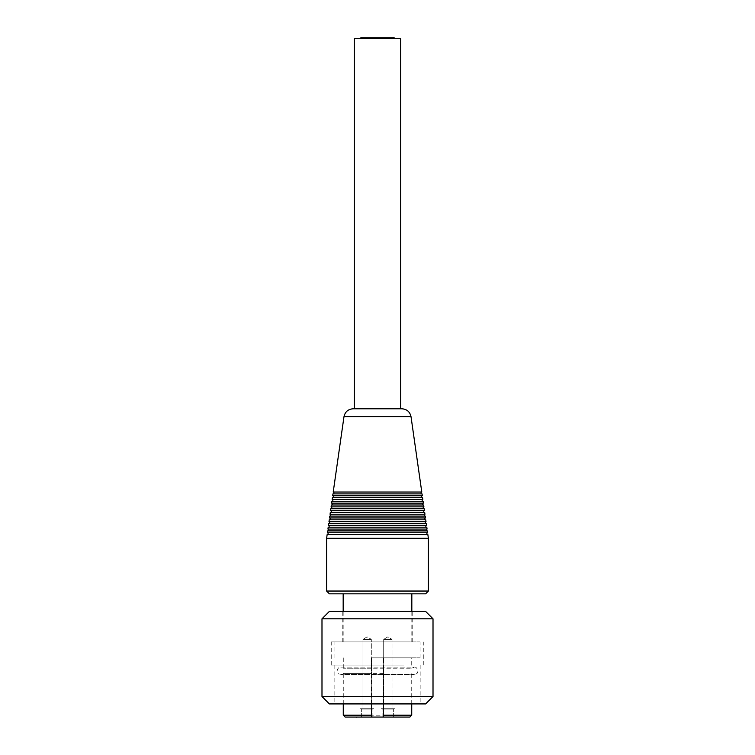 <?xml version="1.0" encoding="UTF-8"?>
<svg xmlns="http://www.w3.org/2000/svg" width="755" height="755" viewBox="0 0 755 755"><rect width="100%" height="100%" fill="white"/><g stroke="black" fill="none" stroke-linecap="round" stroke-linejoin="round"><path stroke-width="0.57" stroke-dasharray="3.77 2.83" d="M377.5 38.373L376.018 38.373L377.5 38.373M354.369 38.675L400.631 38.675M381.2 38.118L386.919 38.486L381.2 38.118M386.919 38.486L385.446 38.118L386.919 38.486M383.295 38.486L389.061 38.486L383.295 38.486M386.154 38.486L384.673 38.118L386.154 38.486M384.833 38.486L383.351 38.118L384.833 38.486M372.441 38.118L373.187 38.118L372.441 38.118M372.441 38.486L373.187 38.486L372.441 38.486M371.158 38.486L372.913 38.118L369.506 38.118L373.848 38.118L368.846 38.118L375.273 38.118L368.081 38.118L372.913 38.118L373.848 38.486L371.158 38.486M373.244 38.486L368.081 38.118L375.273 38.118L373.244 38.486M370.913 38.486L370.167 38.486L370.913 38.486M368.817 38.486L368.081 38.486L368.817 38.486M370.11 38.486L368.846 38.486L370.11 38.486M371.101 38.486L370.167 38.486L371.101 38.486M372.253 38.486L373.187 38.486L372.253 38.486M371.705 38.118L377.415 38.486L365.939 38.486L377.415 38.486L365.939 38.486L371.705 38.118M368.846 38.118L370.327 38.486L368.846 38.118M370.167 38.118L371.649 38.486L370.167 38.118M373.027 38.118L374.508 38.486L373.027 38.118M381.228 38.486L381.973 38.486L381.228 38.486M371.677 38.675L377.415 38.675L371.677 38.675M383.323 38.675L377.585 38.675L383.323 38.675M360.843 37.75L394.157 37.75M377.5 38.08L393.695 38.08L377.5 38.08M377.5 408.776L400.631 408.776L377.5 408.776M373.829 708.737L360.446 708.737L373.829 708.737M362.976 708.737L371.3 708.737L362.976 708.737L371.3 708.737L362.976 708.737L362.976 639.343L371.3 639.343L362.976 639.343L371.3 639.343L362.976 639.343L362.976 708.737M367.138 636.842L362.976 639.343L367.138 636.842L371.3 639.343L371.3 708.737L371.3 639.343L367.138 636.842M381.171 708.737L394.554 708.737L381.171 708.737M383.7 708.737L392.024 708.737L383.7 708.737L392.024 708.737L383.7 708.737L383.7 639.343L392.024 639.343L383.7 639.343L392.024 639.343L383.7 639.343L383.7 708.737M387.862 636.842L383.7 639.343L387.862 636.842L392.024 639.343L392.024 708.737L392.024 639.343L387.862 636.842M383.512 673.394L343.27 673.394L371.488 673.394L371.488 668.213L343.27 668.213L411.73 668.213L383.512 668.213L383.512 703.924M371.488 703.924L371.488 673.394M371.488 668.213L371.488 657.85L411.73 657.85L383.512 657.85L383.512 668.213M371.488 717.061L371.488 657.85L383.512 657.85L383.512 717.061M377.5 641.939L420.063 641.939L377.5 641.939M347.394 593.826L411.824 593.826L347.394 593.826M397.507 641.939L342.251 641.939L397.507 641.939M393.327 717.25L399.527 717.25M397.545 717.25L395.261 717.25M395.261 717.061L397.545 717.061M394.318 717.061L399.527 717.061L394.318 717.25M398.895 717.061L394.223 717.25L398.895 717.25M398.215 717.061L395.205 717.061L398.215 717.25M397.866 717.061L395.205 717.061L397.866 717.25M355.822 717.061L361.664 717.25M360.635 717.25L359.512 717.25M356.822 717.061L361.418 717.061L356.822 717.25M359.512 717.061L357.559 717.061L359.606 717.25M359.606 717.061L360.635 717.061M361.418 717.061L372.876 717.061L361.4 717.061L372.876 717.061L361.4 717.061L361.334 709.105L372.942 709.105L361.334 709.105L372.942 709.105L361.334 709.105L361.4 717.061M409.88 717.061L345.12 717.061M393.6 717.061L382.124 717.061L393.6 717.061L382.124 717.061L393.6 717.061L393.666 709.105L382.058 709.105L393.666 709.105L382.058 709.105L393.666 709.105L393.6 717.061M377.5 657.85L420.063 657.85L377.5 657.85M425.612 593.826L329.388 593.826M353.142 408.776L401.858 408.776M421.781 492.043L333.219 492.043M425.348 521.658L329.652 521.658L425.348 521.658M425.348 523.508L329.652 523.508L425.348 523.508M426.009 521.658L328.991 521.658M328.727 523.508L426.273 523.508M424.82 517.949L330.18 517.949L424.82 517.949M424.82 519.799L330.18 519.799L424.82 519.799M425.48 517.949L329.52 517.949M329.255 519.799L425.745 519.799M425.877 525.357L329.123 525.357L425.877 525.357M425.877 527.207L329.123 527.207L425.877 527.207M426.537 525.357L328.463 525.357M328.198 527.207L426.801 527.207M426.405 529.057L328.595 529.057L426.405 529.057M426.405 530.907L328.595 530.907L426.405 530.907M427.066 529.057L327.934 529.057M327.67 530.907L427.33 530.907M422.706 503.151L332.294 503.151L422.706 503.151M422.706 505.001L332.294 505.001L422.706 505.001M423.366 503.151L331.634 503.151M331.37 505.001L423.63 505.001M426.934 532.756L328.066 532.756L426.934 532.756M426.934 534.606L328.066 534.606L426.934 534.606M427.594 532.756L327.406 532.756M327.142 534.606L427.858 534.606M422.177 499.451L332.823 499.451L422.177 499.451M422.177 501.301L332.823 501.301L422.177 501.301M422.838 499.451L332.162 499.451M331.898 501.301L423.102 501.301M423.234 506.85L331.766 506.85L423.234 506.85M423.234 508.7L331.766 508.7L423.234 508.7M423.895 506.85L331.105 506.85M330.841 508.7L424.159 508.7M424.291 514.249L330.709 514.249L424.291 514.249M424.291 516.099L330.709 516.099L424.291 516.099M424.952 514.249L330.048 514.249M329.784 516.099L425.216 516.099M421.12 492.043L333.88 492.043L421.12 492.043M421.12 493.893L333.88 493.893L421.12 493.893M332.955 493.893L422.045 493.893M421.649 495.742L333.351 495.742L421.649 495.742M421.649 497.592L333.351 497.592L421.649 497.592M422.309 495.742L332.691 495.742M332.426 497.592L422.573 497.592M423.763 510.55L331.237 510.55L423.763 510.55M423.763 512.4L331.237 512.4L423.763 512.4M424.423 510.55L330.577 510.55M330.312 512.4L424.688 512.4M428.387 538.306L326.613 538.306M326.613 591.042L428.387 591.042M433.011 618.807L321.989 618.807M329.388 611.399L425.612 611.399M321.989 696.525L433.011 696.525M357.493 611.399L412.749 611.399L357.493 611.399M425.612 703.924L329.388 703.924M401.707 703.924L334.843 703.924L401.707 703.924M403.755 641.939L331.237 641.939L403.755 641.939M403.755 665.07L331.237 665.07L403.755 665.07M401.707 665.07L334.843 665.07L401.707 665.07M343.27 715.212L411.73 715.212M411.022 416.713L343.978 416.713M391.845 38.675L391.845 38.08M363.155 38.675L363.155 38.08M411.73 703.924L411.73 673.394L414.287 674.442L340.713 674.442L414.287 674.442M343.27 703.924L343.27 673.394L340.713 674.442M343.27 657.85L343.27 668.213L340.713 667.156L414.287 667.156L411.73 668.213L411.73 657.85M411.824 641.939L411.824 611.399M343.176 641.939L343.176 611.399M372.876 717.061L372.942 709.105L372.876 717.061M382.124 717.061L382.058 709.105L382.124 717.061M420.063 657.85L420.063 641.939M334.937 657.85L334.937 641.939M412.749 641.939L412.749 611.399M342.251 641.939L342.251 611.399M423.763 665.07L423.763 641.939M331.237 665.07L331.237 641.939M334.843 665.07L334.843 703.924M420.157 665.07L420.157 703.924M415.694 674.158C420.299 672.582 416.496 666.08 414.287 667.156L340.713 667.156C338.504 666.08 334.701 672.582 339.306 674.158"/><path stroke-width="1.13" d="M394.157 38.675L394.157 37.75L360.843 37.75L360.843 38.675M400.631 408.776L400.631 38.675L354.369 38.675L354.369 408.776M383.512 703.924L383.512 717.061L409.88 717.061L411.73 715.212L383.512 715.212M371.488 715.212L343.27 715.212L345.12 717.061L371.488 717.061L371.488 703.924M399.527 717.061L393.327 717.061M361.664 717.061L355.822 717.061M356.728 717.25L355.803 717.061M383.512 717.061L371.488 717.061M326.613 591.042L329.388 593.826L425.612 593.826L428.387 591.042L326.613 591.042L326.613 538.306L428.387 538.306L427.858 534.606L327.142 534.606L326.613 538.306M411.022 416.713C409.927 411.805 406.879 409.153 401.858 408.776L353.142 408.776C348.121 409.153 345.073 411.805 343.978 416.713L411.022 416.713L421.781 492.043L333.219 492.043L343.978 416.713M425.348 521.658L425.348 523.508M328.991 521.658L426.009 521.658L425.745 519.799L329.255 519.799L328.991 521.658M426.273 523.508L328.727 523.508L328.463 525.357L426.537 525.357L426.273 523.508M424.82 517.949L424.82 519.799M329.52 517.949L425.48 517.949L425.216 516.099L329.784 516.099L329.52 517.949M425.877 525.357L425.877 527.207M426.801 527.207L328.198 527.207L327.934 529.057L427.066 529.057L426.801 527.207M426.405 529.057L426.405 530.907M427.33 530.907L327.67 530.907L327.406 532.756L427.594 532.756L427.33 530.907M422.706 503.151L422.706 505.001M331.634 503.151L423.366 503.151L423.102 501.301L331.898 501.301L331.634 503.151M423.63 505.001L331.37 505.001L331.105 506.85L423.895 506.85L423.63 505.001M426.934 532.756L426.934 534.606M422.177 499.451L422.177 501.301M332.162 499.451L422.838 499.451L422.573 497.592L332.426 497.592L332.162 499.451M423.234 506.85L423.234 508.7M424.159 508.7L330.841 508.7L330.577 510.55L424.423 510.55L424.159 508.7M424.291 514.249L424.291 516.099M330.048 514.249L424.952 514.249L424.688 512.4L330.312 512.4L330.048 514.249M421.12 492.043L421.12 493.893M422.045 493.893L332.955 493.893L332.691 495.742L422.309 495.742L422.045 493.893M421.649 495.742L421.649 497.592M423.763 510.55L423.763 512.4M428.387 591.042L428.387 538.306M321.989 618.807L433.011 618.807L433.011 696.525L321.989 696.525L321.989 618.807L329.388 611.399L425.612 611.399L433.011 618.807M321.989 696.525L329.388 703.924L425.612 703.924L433.011 696.525M411.73 715.212L411.73 703.924M343.27 715.212L343.27 703.924M411.824 611.399L411.824 593.826M343.176 611.399L343.176 593.826M329.652 521.658L329.652 523.508M330.18 517.949L330.18 519.799M329.123 525.357L329.123 527.207M328.595 529.057L328.595 530.907M332.294 503.151L332.294 505.001M328.066 532.756L328.066 534.606M332.823 499.451L332.823 501.301M331.766 506.85L331.766 508.7M330.709 514.249L330.709 516.099M333.88 492.043L333.88 493.893M333.351 495.742L333.351 497.592M331.237 510.55L331.237 512.4"/></g></svg>
